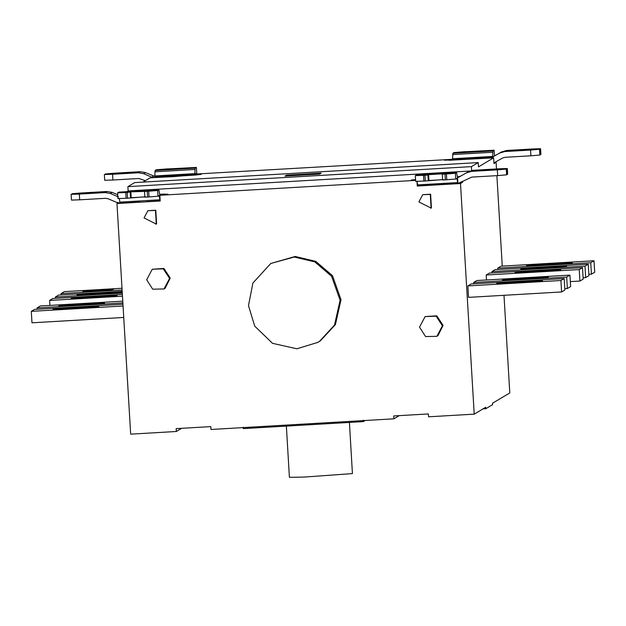 <?xml version="1.0" encoding="UTF-8"?>
<svg xmlns="http://www.w3.org/2000/svg" width="626" height="626" viewBox="0 0 626 626"><rect width="100%" height="100%" fill="white"/><g stroke="black" fill="none" stroke-linecap="round" stroke-linejoin="round"><path stroke-width="0.94" d="M248.483 305.605L254.719 326.138L272.537 343.338L296.888 348.784L317.805 342.399L319.55 341.303L334.495 325.105L340.098 300.269L331.592 276.254L314.831 261.903L294.283 257.02L270.776 263.476L252.904 283.054L248.483 305.605M317.805 342.399L320.465 340.755L335.419 324.565L341.014 299.721L332.516 275.706L315.747 261.363L295.198 256.472L270.776 263.476M144.058 217.942L147.892 210.696L155.467 210.43L156.273 224.077L144.058 217.942M147.892 210.696L155.788 210.234L156.602 223.881L155.976 224.264M418.888 201.932L422.722 194.686L430.289 194.42L431.103 208.067L418.888 201.932M422.722 194.686L430.618 194.224L431.431 207.871L430.805 208.255M419.537 327.116L425.109 316.584L436.126 316.193L442.441 325.786L436.862 336.311L425.547 336.553L419.537 327.116M425.109 316.584L436.768 315.809L443.083 325.403L437.942 335.661L436.862 336.311M146.687 279.767L152.267 269.235L163.276 268.836L169.591 278.429L164.02 288.962L152.705 289.196L146.687 279.767M152.267 269.235L163.918 268.46L170.233 278.046L165.1 288.304L164.02 288.962M504.298 169.161L489.962 169.63C480.518 170.303 480.298 170.429 489.313 170.022L506.356 169.098L497.31 169.873L497.654 175.601L506.7 174.826L506.356 169.098M489.962 169.63C480.518 170.303 480.298 170.429 489.313 170.022M506.669 174.357L507.616 174.278L507.271 168.55L504.282 168.793M507.616 174.278L507.271 168.55M457.418 176.962L460.572 176.18L468.271 171.774L473.287 170.288L499.141 168.777L507.342 168.511L507.686 174.231M497.654 175.601L471.793 177.103L457.903 183.528L457.559 177.776L466.44 172.87L471.456 171.375L497.31 169.873M445.329 179.842L455.744 179.028L455.399 173.3L444.984 174.114L445.329 179.842L442.598 179.936L442.253 174.2L442.911 173.817L428.599 174.646L427.941 175.037L428.278 180.765L443.247 179.545M444.984 174.114L442.253 174.2M416.994 181.188L417.808 185.875L457.903 183.528M417.589 184.905L457.669 182.573L456.925 178.324L455.744 179.028M455.924 178.919L457.074 178.848L456.925 178.324M415.664 181.36L415.32 175.632L415.664 181.36L425.289 181.016L424.944 175.28L415.32 175.632L416.517 174.92L456.597 172.588L457.559 177.776M428.278 180.765L425.289 181.016M427.941 175.037L424.944 175.28M455.399 173.3L456.581 172.596L416.501 174.928M415.562 179.811L414.342 179.897M457.669 182.573L457.888 183.543M518.931 278.578C499.845 279.673 495.956 280.714 517.491 279.439L531.803 278.601C550.888 277.514 554.777 276.465 533.242 277.748L518.931 278.578M502.467 279.963L517.491 279.439M548.266 277.224L533.242 277.748M569.942 275.119L566.671 277.068L567.352 288.523L570.622 286.575L569.942 275.119L476.902 280.534L473.632 282.483L473.71 283.813M567.352 288.523L564.793 288.672M566.671 277.068L473.632 282.483M527.483 281.176L513.171 282.013C494.086 283.101 490.205 284.149 511.732 282.866L526.043 282.036C545.136 280.941 549.018 279.892 527.483 281.176L542.515 280.651M496.692 283.375L511.732 282.866M564.19 278.547L560.919 280.495L561.6 291.951L564.871 290.002L564.19 278.547L471.143 283.969L467.872 285.918L468.553 297.373L561.6 291.951M560.919 280.495L467.872 285.918M543.008 264.235C522.225 265.698 521.748 265.987 541.568 265.095L555.88 264.258C576.656 262.795 577.141 262.505 557.32 263.397L543.008 264.235M526.529 265.588L541.568 265.095M572.352 262.904L557.32 263.397M590.748 262.717L591.429 274.18L594.7 272.232L594.019 260.768L590.748 262.717L497.709 268.139L500.98 266.191L594.019 260.768M591.429 274.18L588.863 274.329M497.787 269.47L497.709 268.139M545.802 270.26L531.49 271.097C512.404 272.185 508.515 273.233 530.05 271.95L544.362 271.121C563.455 270.025 567.336 268.984 545.802 270.26L560.833 269.736M515.026 272.474L530.05 271.95M582.509 267.631L579.238 269.579L579.919 281.043L583.189 279.094L582.509 267.631L489.462 273.053L486.191 275.002L486.488 279.978M579.919 281.043L570.333 281.598M579.238 269.579L486.191 275.002M551.561 266.832L537.249 267.662C518.164 268.757 514.275 269.806 535.809 268.523L550.121 267.685C569.206 266.598 573.095 265.549 551.561 266.832L566.585 266.308M520.785 269.047L535.809 268.523M588.26 264.203L584.989 266.152L585.67 277.608L588.941 275.659L588.26 264.203L495.221 269.618L491.95 271.567L492.028 272.905M585.67 277.608L583.103 277.756M584.989 266.152L491.95 271.567M365.193 420.492L363.307 421.619L243.318 428.607L243.24 427.175M363.221 420.187L363.307 421.619M88.07 304.455C107.156 303.36 111.045 302.311 89.51 303.594L75.198 304.432C56.113 305.519 52.224 306.568 73.758 305.285L88.07 304.455M104.534 303.07L89.51 303.594M58.719 305.793L73.758 305.285M37.137 309.252L37.059 307.914L40.33 305.965L122.774 301.169M122.876 302.921L37.059 307.914M83.751 307.022L69.439 307.859C50.354 308.954 46.465 309.995 67.999 308.72L82.311 307.882C101.404 306.795 105.285 305.746 83.751 307.022L98.798 306.521M52.96 309.228L67.999 308.72M123.737 317.46L31.981 322.805L31.3 311.349L34.571 309.4L122.954 304.252M123.056 306.004L31.3 311.349M113.588 289.251L99.276 290.088C78.493 291.552 78.015 291.833 97.836 290.941L112.148 290.112M82.788 291.45L97.836 290.941M61.207 294.901L61.129 293.571L64.4 291.622L122.007 288.265M122.109 290.018L61.129 293.571M87.757 296.943C68.672 298.039 64.783 299.079 86.318 297.804L100.629 296.967C119.722 295.879 123.604 294.83 102.069 296.114L87.757 296.943M71.278 298.312L86.318 297.804M117.117 295.605L102.069 296.114M49.916 305.41L49.618 300.433L52.889 298.485L122.367 294.439M122.477 296.192L49.618 300.433M122.234 292.099L93.517 293.516C74.431 294.603 70.542 295.652 92.077 294.369L120.2 292.545M77.037 294.877L92.077 294.369M55.456 298.336L55.378 297.006L58.648 295.057L122.187 291.348M122.289 293.101L55.378 297.006M458.083 159.544L477.943 158.683C486.973 157.963 487.333 157.744 479.023 158.042L458.083 159.544L477.943 158.683C486.973 157.963 487.333 157.744 479.023 158.042L458.083 159.544M540.504 148.753L540.848 154.481L540.574 148.714L523.195 149.825C513.75 150.498 513.539 150.623 522.546 150.217L539.589 149.293L530.543 150.068L530.887 155.796L539.933 155.029L539.589 149.293M467.223 152.079L467.192 151.649L464.461 151.735L454.046 152.556L452.864 153.26L452.496 159.411L491.23 157.157L493.804 156.375L501.504 151.977L506.52 150.483L532.374 148.98L540.574 148.714L540.919 154.434M530.887 155.796L505.033 157.306L502.522 158.049L493.945 162.901M523.195 149.825C513.75 150.498 513.539 150.623 522.546 150.217M540.848 154.481L539.902 154.559M490.667 158.01L499.673 153.065L504.689 151.578L530.543 150.068M467.192 151.649L494.125 150.224L494.47 155.929M493.288 156.656L494.47 155.952L494.141 150.209L492.944 150.929L492.631 156.883M452.496 159.411L447.574 160.099M451.495 160.053L453.38 160.045M160.334 176.775L173.324 176.336C184.873 175.601 189.107 175.186 186.032 175.092L162.478 176.462C158.378 176.978 161.993 176.931 173.324 176.336L187.557 175.155M169.482 169.286L169.458 168.856L166.727 168.95L156.312 169.763L155.131 170.468L154.966 171.798L195.046 169.466L194.835 174.286L194.209 174.662L200.852 174.396L193.011 175.21M169.458 168.856L196.392 167.432L196.728 173.136M154.966 171.798L154.841 175.953L194.921 173.621M195.046 169.466L195.21 168.136L196.392 167.432L196.736 173.152L195.547 173.864L195.469 174.529M174.239 176.595L154.332 177.596L156.101 176.54L154.81 176.422L154.841 175.953M174.239 176.587L193.004 174.983M104.706 180.288L104.37 174.544L104.706 180.288L112.907 180.014L112.57 174.278L104.44 174.505L121.749 173.433C131.194 172.76 131.405 172.635 122.399 173.042L105.356 173.965L114.401 173.191L140.255 171.68L145.412 172.58L154.81 176.422M145.381 180.671L138.761 178.504L112.907 180.014M105.379 174.435L105.356 173.965M121.749 173.433C131.194 172.76 131.405 172.635 122.399 173.042M112.57 174.278L138.424 172.776L143.581 173.676L151.75 177.15L153.581 176.055M154.332 177.596L151.75 177.15M452.535 159.301L195.445 174.075L194.506 174.638L201.142 174.38L195.093 175.092L150.115 177.854L142.971 182.103M286.528 175.147L321.169 173.128L319.589 174.075L284.947 176.094L286.528 175.147L286.583 175.992M349.418 422.425L352.422 473.592L303.939 477.09L289.408 477.302L286.364 426.103M503.993 295.308L509.799 392.94L492.521 403.23L492.607 404.662L485.807 408.715L483.045 408.88M502.263 266.113L496.887 175.648M496.488 168.934L496.097 162.314L494.947 162.377M496.097 162.314L493.984 163.566L493.648 157.838L449.186 160.287L451.487 159.927L444.476 160.209L451.581 159.661L452.528 159.098M493.648 157.838L478.483 166.876L478.225 162.58L134.692 182.589L127.892 186.642L128.142 190.938L469.829 171.039M471.675 170.929L471.425 166.633L478.225 162.58M471.425 166.633L127.892 186.642M117.923 198.567L127.547 198.223L127.211 192.487L117.578 192.839L117.915 198.583L117.571 192.847L118.76 192.135L158.855 189.795L159.74 194.576M157.658 190.507L147.251 191.321L147.587 197.049L158.002 196.235L157.658 190.507L158.84 189.803L118.76 192.135M147.251 191.321L144.52 191.415L144.856 197.143L147.587 197.049M127.211 192.487L130.857 191.853L144.52 191.415M130.2 192.245L130.544 197.972L145.514 196.752M127.547 198.223L130.544 197.972M119.253 198.395L119.856 202.12L159.935 199.78L159.184 195.531L158.002 196.235M158.182 196.126L159.333 196.055L159.184 195.531M71.481 200.077L71.137 194.35L71.474 200.093L79.674 199.811L79.338 194.083L71.207 194.31L88.509 193.231C97.961 192.565 98.18 192.432 89.166 192.839L74.87 194.029M88.509 193.231C97.961 192.565 98.18 192.432 89.166 192.839M119.856 202.12L120.09 203.129L116.279 202.229L108.11 198.755L105.528 198.309L79.674 199.811M72.147 194.232L72.186 193.724L81.169 192.988L107.023 191.486L112.179 192.385L117.688 194.725M74.854 193.677L72.123 193.763M79.338 194.083L105.191 192.573L110.348 193.473L118.517 196.947M159.724 194.483L167.619 194.193L160.53 194.882M160.522 194.733L159.88 195.109M159.935 199.78L160.233 200.836L147.407 201.588M140.138 202.041L120.09 203.129L140.13 201.963M121.201 203.114L120.568 203.145M415.594 180.382L159.857 195.281L160.201 201.009L116.968 203.528L118.126 202.84M159.857 195.281L160.804 194.717L167.909 194.177L160.898 194.467L165.107 194.029M164.794 194.076L159.7 194.303M461.448 182.33L462.614 182.26L460.501 183.52L474.211 414.146L428.544 416.806L428.372 413.942L393.738 415.954L393.903 418.825L210.97 429.475L210.805 426.611L176.164 428.63L176.336 431.494L130.67 434.154L116.968 203.528M126.945 191.658L128.142 190.938M176.336 431.494L181.681 428.309M393.903 418.825L399.255 415.633M485.807 408.715L485.721 407.283L474.211 414.146M462.575 181.689L462.614 182.26M459.327 176.704L457.395 176.814M415.554 179.67L411.243 180.006L415.562 179.842M417.002 181.407L417.276 186.039L418.223 185.476M417.276 186.039L460.501 183.52M506.63 174.865L506.293 169.137M473.287 170.288L471.456 171.375M468.271 171.774L466.44 172.87M460.572 176.18L458.741 177.268M428.935 180.374L428.599 174.646M446.761 179.764L446.416 174.028M442.582 179.693L428.724 180.499M423.857 181.094L423.512 175.366M458.06 176.923L457.465 177.275M539.862 155.068L539.526 149.332M506.52 150.483L504.689 151.578M501.504 151.961L499.673 153.049M493.804 156.375L491.973 157.47M491.23 157.157L489.462 158.214M452.864 153.26L492.944 150.929M452.708 154.575L492.787 152.243M452.575 158.746L492.654 156.414M195.21 168.136L155.131 170.468M156.101 176.54L194.835 174.286M138.424 172.776L140.255 171.68M143.581 173.676L145.412 172.58M125.779 192.573L126.116 198.301M148.683 191.243L149.019 196.971M130.857 191.853L131.194 197.589M130.99 197.706L144.841 196.9M105.191 192.573L107.023 191.486M110.348 193.473L112.179 192.385M146.625 201.635L160.225 200.844"/></g></svg>

